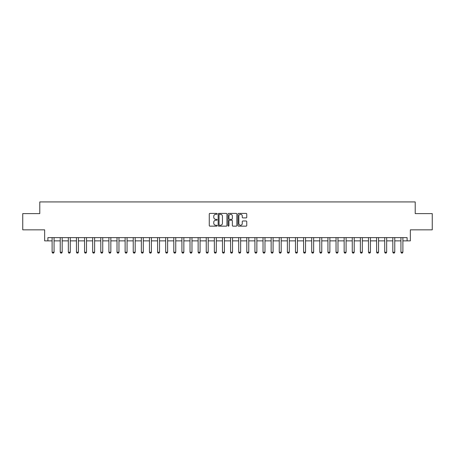 <?xml version="1.0" encoding="UTF-8"?>
<svg xmlns="http://www.w3.org/2000/svg" width="455" height="455" viewBox="0 0 455 455"><rect width="100%" height="100%" fill="white"/><g stroke="black" fill="none" stroke-linecap="round" stroke-linejoin="round"><path stroke-width="0.68" d="M217.115 213.856A0.444 0.444 0 0 0 216.671 213.406L209.903 213.406A0.637 0.637 0 0 0 209.266 214.043L209.266 225.509A0.637 0.637 0 0 0 209.903 226.146L216.671 226.146A0.444 0.444 0 0 0 217.115 225.703A0.444 0.444 0 0 0 216.671 225.253L215.795 225.253A2.036 2.036 0 0 1 213.759 223.217L213.759 222.262A2.036 2.036 0 0 1 215.795 220.226L216.671 220.226A0.444 0.444 0 0 0 217.115 219.776A0.444 0.444 0 0 0 216.671 219.333L215.795 219.333A2.036 2.036 0 0 1 213.759 217.291L213.759 216.335A2.036 2.036 0 0 1 215.795 214.299L216.671 214.299A0.444 0.444 0 0 0 217.115 213.856M246.115 217.899A0.637 0.637 0 0 0 246.752 217.262L246.752 214.043A0.637 0.637 0 0 0 246.115 213.406L238.602 213.406A0.637 0.637 0 0 0 237.965 214.043L237.965 225.509A0.637 0.637 0 0 0 238.602 226.146L246.115 226.146A0.637 0.637 0 0 0 246.752 225.509L246.752 221.625A0.637 0.637 0 0 0 246.115 220.988L242.902 220.988A0.637 0.637 0 0 0 242.265 221.625L242.265 223.553A1.706 1.706 0 0 1 240.558 225.253A1.706 1.706 0 0 1 238.852 223.553L238.852 216.006A1.706 1.706 0 0 1 240.558 214.299A1.706 1.706 0 0 1 242.265 216.006L242.265 217.262A0.637 0.637 0 0 0 242.902 217.899L246.115 217.899M47.9 240.871L47.9 237.624L407.1 237.624L407.1 240.871L410.347 240.871L410.347 229.838L432.25 229.838L432.25 213.611L415.216 213.611L415.216 201.929L39.784 201.929L39.784 213.611L22.75 213.611L22.75 229.838L44.653 229.838L44.653 240.871L52.115 240.871M226.943 214.043A0.637 0.637 0 0 0 226.306 213.406L218.787 213.406A0.637 0.637 0 0 0 218.15 214.043L218.15 225.509A0.637 0.637 0 0 0 218.787 226.146L226.306 226.146A0.637 0.637 0 0 0 226.943 225.509L226.943 214.043M228.694 213.406L236.213 213.406A0.637 0.637 0 0 1 236.85 214.043L236.85 225.509A0.637 0.637 0 0 1 236.213 226.146L232.994 226.146A0.637 0.637 0 0 1 232.357 225.509L232.357 220.863A0.637 0.637 0 0 0 231.72 220.226L229.587 220.226A0.637 0.637 0 0 0 228.95 220.863L228.95 225.703A0.444 0.444 0 0 1 228.501 226.146A0.444 0.444 0 0 1 228.057 225.703L228.057 214.043A0.637 0.637 0 0 1 228.694 213.406M54.065 240.871L60.231 240.871M62.176 240.871L68.341 240.871M70.286 240.871L76.451 240.871M78.397 240.871L84.562 240.871M86.513 240.871L92.678 240.871M94.623 240.871L100.788 240.871M102.733 240.871L108.899 240.871M110.849 240.871L117.015 240.871M118.96 240.871L125.125 240.871M127.07 240.871L133.235 240.871M135.186 240.871L141.351 240.871M143.297 240.871L149.462 240.871M151.407 240.871L157.572 240.871M159.523 240.871L165.688 240.871M167.633 240.871L173.799 240.871M175.744 240.871L181.909 240.871M183.854 240.871L190.019 240.871M191.97 240.871L198.135 240.871M200.081 240.871L206.246 240.871M208.191 240.871L214.356 240.871M216.307 240.871L222.472 240.871M224.417 240.871L230.583 240.871M232.528 240.871L238.693 240.871M240.644 240.871L246.809 240.871M248.754 240.871L254.919 240.871M256.865 240.871L263.03 240.871M264.981 240.871L271.146 240.871M273.091 240.871L279.256 240.871M281.201 240.871L287.367 240.871M289.312 240.871L295.477 240.871M297.428 240.871L303.593 240.871M305.538 240.871L311.703 240.871M313.649 240.871L319.814 240.871M321.765 240.871L327.93 240.871M329.875 240.871L336.04 240.871M337.985 240.871L344.151 240.871M346.101 240.871L352.267 240.871M354.212 240.871L360.377 240.871M362.322 240.871L368.487 240.871M370.438 240.871L376.603 240.871M378.549 240.871L384.714 240.871M386.659 240.871L392.824 240.871M394.769 240.871L400.935 240.871M402.885 240.871L407.1 240.871M219.492 214.299A0.444 0.444 0 0 0 219.043 214.743L219.043 224.81A0.444 0.444 0 0 0 219.492 225.253L220.413 225.253A2.036 2.036 0 0 0 222.45 223.217L222.45 216.335A2.036 2.036 0 0 0 220.413 214.299L219.492 214.299M232.357 216.034A1.706 1.706 0 0 0 230.651 214.333A1.706 1.706 0 0 0 228.95 216.034L228.95 218.696A0.637 0.637 0 0 0 229.587 219.333L231.72 219.333A0.637 0.637 0 0 0 232.357 218.696L232.357 216.034M54.134 237.624L54.094 237.755A0.648 0.648 0 0 0 54.065 237.948L54.065 252.224L53.576 253.071L52.604 253.071L52.115 252.224L52.115 237.948A0.648 0.648 0 0 0 52.086 237.755L52.046 237.624M52.115 252.224L54.065 252.224M62.244 237.624L62.204 237.755A0.648 0.648 0 0 0 62.176 237.948L62.176 252.224L61.687 253.071L60.714 253.071L60.231 252.224L60.231 237.948A0.648 0.648 0 0 0 60.197 237.755L60.157 237.624M60.231 252.224L62.176 252.224M70.36 237.624L70.32 237.755A0.648 0.648 0 0 0 70.286 237.948L70.286 252.224L69.803 253.071L68.824 253.071L68.341 252.224L68.341 237.948A0.648 0.648 0 0 0 68.307 237.755L68.267 237.624M68.341 252.224L70.286 252.224M78.47 237.624L78.431 237.755A0.648 0.648 0 0 0 78.397 237.948L78.397 252.224L77.913 253.071L76.941 253.071L76.451 252.224L76.451 237.948A0.648 0.648 0 0 0 76.423 237.755L76.383 237.624M76.451 252.224L78.397 252.224M86.581 237.624L86.541 237.755A0.648 0.648 0 0 0 86.513 237.948L86.513 252.224L86.023 253.071L85.051 253.071L84.562 252.224L84.562 237.948A0.648 0.648 0 0 0 84.533 237.755L84.493 237.624M84.562 252.224L86.513 252.224M94.697 237.624L94.651 237.755A0.648 0.648 0 0 0 94.623 237.948L94.623 252.224L94.139 253.071L93.161 253.071L92.678 252.224L92.678 237.948A0.648 0.648 0 0 0 92.644 237.755L92.604 237.624M92.678 252.224L94.623 252.224M102.807 237.624L102.767 237.755A0.648 0.648 0 0 0 102.733 237.948L102.733 252.224L102.25 253.071L101.277 253.071L100.788 252.224L100.788 237.948A0.648 0.648 0 0 0 100.76 237.755L100.72 237.624M100.788 252.224L102.733 252.224M110.918 237.624L110.878 237.755A0.648 0.648 0 0 0 110.849 237.948L110.849 252.224L110.36 253.071L109.388 253.071L108.899 252.224L108.899 237.948A0.648 0.648 0 0 0 108.87 237.755L108.83 237.624M108.899 252.224L110.849 252.224M119.034 237.624L118.988 237.755A0.648 0.648 0 0 0 118.96 237.948L118.96 252.224L118.471 253.071L117.498 253.071L117.015 252.224L117.015 237.948A0.648 0.648 0 0 0 116.981 237.755L116.941 237.624M117.015 252.224L118.96 252.224M127.144 237.624L127.104 237.755A0.648 0.648 0 0 0 127.07 237.948L127.07 252.224L126.587 253.071L125.614 253.071L125.125 252.224L125.125 237.948A0.648 0.648 0 0 0 125.097 237.755L125.051 237.624M125.125 252.224L127.07 252.224M135.254 237.624L135.215 237.755A0.648 0.648 0 0 0 135.186 237.948L135.186 252.224L134.697 253.071L133.725 253.071L133.235 252.224L133.235 237.948A0.648 0.648 0 0 0 133.207 237.755L133.167 237.624M133.235 252.224L135.186 252.224M143.365 237.624L143.325 237.755A0.648 0.648 0 0 0 143.297 237.948L143.297 252.224L142.807 253.071L141.835 253.071L141.351 252.224L141.351 237.948A0.648 0.648 0 0 0 141.317 237.755L141.278 237.624M141.351 252.224L143.297 252.224M151.481 237.624L151.441 237.755A0.648 0.648 0 0 0 151.407 237.948L151.407 252.224L150.923 253.071L149.951 253.071L149.462 252.224L149.462 237.948A0.648 0.648 0 0 0 149.433 237.755L149.388 237.624M149.462 252.224L151.407 252.224M159.591 237.624L159.551 237.755A0.648 0.648 0 0 0 159.523 237.948L159.523 252.224L159.034 253.071L158.061 253.071L157.572 252.224L157.572 237.948A0.648 0.648 0 0 0 157.544 237.755L157.504 237.624M157.572 252.224L159.523 252.224M167.702 237.624L167.662 237.755A0.648 0.648 0 0 0 167.633 237.948L167.633 252.224L167.144 253.071L166.172 253.071L165.688 252.224L165.688 237.948A0.648 0.648 0 0 0 165.654 237.755L165.614 237.624M165.688 252.224L167.633 252.224M175.818 237.624L175.778 237.755A0.648 0.648 0 0 0 175.744 237.948L175.744 252.224L175.26 253.071L174.282 253.071L173.799 252.224L173.799 237.948A0.648 0.648 0 0 0 173.764 237.755L173.725 237.624M173.799 252.224L175.744 252.224M183.928 237.624L183.888 237.755A0.648 0.648 0 0 0 183.854 237.948L183.854 252.224L183.371 253.071L182.398 253.071L181.909 252.224L181.909 237.948A0.648 0.648 0 0 0 181.881 237.755L181.841 237.624M181.909 252.224L183.854 252.224M192.038 237.624L191.999 237.755A0.648 0.648 0 0 0 191.97 237.948L191.97 252.224L191.481 253.071L190.508 253.071L190.019 252.224L190.019 237.948A0.648 0.648 0 0 0 189.991 237.755L189.951 237.624M190.019 252.224L191.97 252.224M200.155 237.624L200.109 237.755A0.648 0.648 0 0 0 200.081 237.948L200.081 252.224L199.597 253.071L198.619 253.071L198.135 252.224L198.135 237.948A0.648 0.648 0 0 0 198.101 237.755L198.061 237.624M198.135 252.224L200.081 252.224M208.265 237.624L208.225 237.755A0.648 0.648 0 0 0 208.191 237.948L208.191 252.224L207.707 253.071L206.735 253.071L206.246 252.224L206.246 237.948A0.648 0.648 0 0 0 206.217 237.755L206.178 237.624M206.246 252.224L208.191 252.224M216.375 237.624L216.335 237.755A0.648 0.648 0 0 0 216.307 237.948L216.307 252.224L215.818 253.071L214.845 253.071L214.356 252.224L214.356 237.948A0.648 0.648 0 0 0 214.328 237.755L214.288 237.624M214.356 252.224L216.307 252.224M224.491 237.624L224.446 237.755A0.648 0.648 0 0 0 224.417 237.948L224.417 252.224L223.928 253.071L222.956 253.071L222.472 252.224L222.472 237.948A0.648 0.648 0 0 0 222.438 237.755L222.398 237.624M222.472 252.224L224.417 252.224M232.602 237.624L232.562 237.755A0.648 0.648 0 0 0 232.528 237.948L232.528 252.224L232.044 253.071L231.072 253.071L230.583 252.224L230.583 237.948A0.648 0.648 0 0 0 230.554 237.755L230.509 237.624M230.583 252.224L232.528 252.224M240.712 237.624L240.672 237.755A0.648 0.648 0 0 0 240.644 237.948L240.644 252.224L240.155 253.071L239.182 253.071L238.693 252.224L238.693 237.948A0.648 0.648 0 0 0 238.665 237.755L238.625 237.624M238.693 252.224L240.644 252.224M248.822 237.624L248.783 237.755A0.648 0.648 0 0 0 248.754 237.948L248.754 252.224L248.265 253.071L247.292 253.071L246.809 252.224L246.809 237.948A0.648 0.648 0 0 0 246.775 237.755L246.735 237.624M246.809 252.224L248.754 252.224M256.938 237.624L256.899 237.755A0.648 0.648 0 0 0 256.865 237.948L256.865 252.224L256.381 253.071L255.403 253.071L254.919 252.224L254.919 237.948A0.648 0.648 0 0 0 254.891 237.755L254.845 237.624M254.919 252.224L256.865 252.224M265.049 237.624L265.009 237.755A0.648 0.648 0 0 0 264.981 237.948L264.981 252.224L264.491 253.071L263.519 253.071L263.03 252.224L263.03 237.948A0.648 0.648 0 0 0 263.001 237.755L262.962 237.624M263.03 252.224L264.981 252.224M273.159 237.624L273.119 237.755A0.648 0.648 0 0 0 273.091 237.948L273.091 252.224L272.602 253.071L271.629 253.071L271.146 252.224L271.146 237.948A0.648 0.648 0 0 0 271.112 237.755L271.072 237.624M271.146 252.224L273.091 252.224M281.275 237.624L281.236 237.755A0.648 0.648 0 0 0 281.201 237.948L281.201 252.224L280.718 253.071L279.74 253.071L279.256 252.224L279.256 237.948A0.648 0.648 0 0 0 279.222 237.755L279.182 237.624M279.256 252.224L281.201 252.224M289.386 237.624L289.346 237.755A0.648 0.648 0 0 0 289.312 237.948L289.312 252.224L288.828 253.071L287.856 253.071L287.367 252.224L287.367 237.948A0.648 0.648 0 0 0 287.338 237.755L287.298 237.624M287.367 252.224L289.312 252.224M297.496 237.624L297.456 237.755A0.648 0.648 0 0 0 297.428 237.948L297.428 252.224L296.939 253.071L295.966 253.071L295.477 252.224L295.477 237.948A0.648 0.648 0 0 0 295.449 237.755L295.409 237.624M295.477 252.224L297.428 252.224M305.612 237.624L305.567 237.755A0.648 0.648 0 0 0 305.538 237.948L305.538 252.224L305.049 253.071L304.076 253.071L303.593 252.224L303.593 237.948A0.648 0.648 0 0 0 303.559 237.755L303.519 237.624M303.593 252.224L305.538 252.224M313.723 237.624L313.683 237.755A0.648 0.648 0 0 0 313.649 237.948L313.649 252.224L313.165 253.071L312.193 253.071L311.703 252.224L311.703 237.948A0.648 0.648 0 0 0 311.675 237.755L311.635 237.624M311.703 252.224L313.649 252.224M321.833 237.624L321.793 237.755A0.648 0.648 0 0 0 321.765 237.948L321.765 252.224L321.275 253.071L320.303 253.071L319.814 252.224L319.814 237.948A0.648 0.648 0 0 0 319.785 237.755L319.746 237.624M319.814 252.224L321.765 252.224M329.949 237.624L329.903 237.755A0.648 0.648 0 0 0 329.875 237.948L329.875 252.224L329.386 253.071L328.413 253.071L327.93 252.224L327.93 237.948A0.648 0.648 0 0 0 327.896 237.755L327.856 237.624M327.93 252.224L329.875 252.224M338.059 237.624L338.019 237.755A0.648 0.648 0 0 0 337.985 237.948L337.985 252.224L337.502 253.071L336.529 253.071L336.04 252.224L336.04 237.948A0.648 0.648 0 0 0 336.012 237.755L335.966 237.624M336.04 252.224L337.985 252.224M346.17 237.624L346.13 237.755A0.648 0.648 0 0 0 346.101 237.948L346.101 252.224L345.612 253.071L344.64 253.071L344.151 252.224L344.151 237.948A0.648 0.648 0 0 0 344.122 237.755L344.082 237.624M344.151 252.224L346.101 252.224M354.28 237.624L354.24 237.755A0.648 0.648 0 0 0 354.212 237.948L354.212 252.224L353.723 253.071L352.75 253.071L352.267 252.224L352.267 237.948A0.648 0.648 0 0 0 352.233 237.755L352.193 237.624M352.267 252.224L354.212 252.224M362.396 237.624L362.356 237.755A0.648 0.648 0 0 0 362.322 237.948L362.322 252.224L361.839 253.071L360.861 253.071L360.377 252.224L360.377 237.948A0.648 0.648 0 0 0 360.349 237.755L360.303 237.624M360.377 252.224L362.322 252.224M370.507 237.624L370.467 237.755A0.648 0.648 0 0 0 370.438 237.948L370.438 252.224L369.949 253.071L368.977 253.071L368.487 252.224L368.487 237.948A0.648 0.648 0 0 0 368.459 237.755L368.419 237.624M368.487 252.224L370.438 252.224M378.617 237.624L378.577 237.755A0.648 0.648 0 0 0 378.549 237.948L378.549 252.224L378.06 253.071L377.087 253.071L376.603 252.224L376.603 237.948A0.648 0.648 0 0 0 376.569 237.755L376.53 237.624M376.603 252.224L378.549 252.224M386.733 237.624L386.693 237.755A0.648 0.648 0 0 0 386.659 237.948L386.659 252.224L386.176 253.071L385.197 253.071L384.714 252.224L384.714 237.948A0.648 0.648 0 0 0 384.68 237.755L384.64 237.624M384.714 252.224L386.659 252.224M394.843 237.624L394.803 237.755A0.648 0.648 0 0 0 394.769 237.948L394.769 252.224L394.286 253.071L393.313 253.071L392.824 252.224L392.824 237.948A0.648 0.648 0 0 0 392.796 237.755L392.756 237.624M392.824 252.224L394.769 252.224M402.954 237.624L402.914 237.755A0.648 0.648 0 0 0 402.885 237.948L402.885 252.224L402.396 253.071L401.424 253.071L400.935 252.224L400.935 237.948A0.648 0.648 0 0 0 400.906 237.755L400.866 237.624M400.935 252.224L402.885 252.224"/></g></svg>
